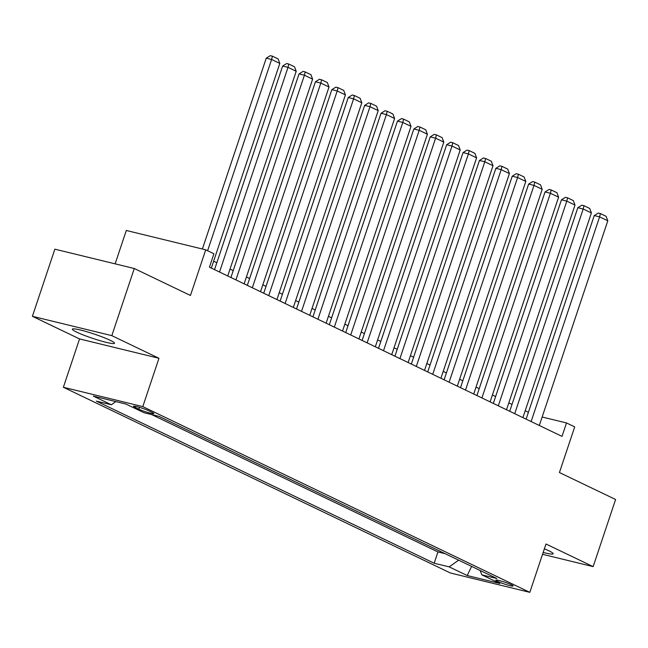 <?xml version="1.0" encoding="UTF-8"?>
<svg xmlns="http://www.w3.org/2000/svg" width="648" height="648" viewBox="0 0 648 648"><rect width="100%" height="100%" fill="white"/><g stroke="black" fill="none" stroke-linecap="round" stroke-linejoin="round"><path stroke-width="0.97" d="M543.17 552.428A22.202 2.276 -161.5 0 0 553.165 553.773A22.202 2.276 -161.5 0 0 548.848 550.8A22.202 2.276 -161.5 0 0 544.377 548.824M110.168 340.289A22.202 2.276 -161.5 0 0 87.018 331.8A22.202 2.276 -161.5 0 0 72.374 329.16A22.202 2.276 -161.5 0 0 76.683 332.132A22.202 2.276 -161.5 0 0 99.833 340.613A22.202 2.276 -161.5 0 0 114.485 343.254A22.202 2.276 -161.5 0 0 110.168 340.289M511.329 584.731A9.113 0.931 -161.5 0 0 501.836 581.256A9.113 0.931 -161.5 0 0 495.825 580.171A9.113 0.931 -161.5 0 0 497.591 581.386A9.113 0.931 -161.5 0 0 507.092 584.869A9.113 0.931 -161.5 0 0 513.103 585.954A9.113 0.931 -161.5 0 0 511.329 584.731M63.374 387.269L450.4 572.994L529.813 592.337L142.795 406.612L63.374 387.269L79.55 338.928L158.963 358.279L111.821 335.648L32.4 316.305L79.55 338.928M32.4 316.305L54.861 249.172L134.282 268.515L190.447 295.472L205.724 249.82L126.303 230.477L115.133 263.849M542.546 554.299L593.139 566.627L615.6 499.495L559.435 472.538L574.703 426.886L566.506 422.95L542.149 417.02M111.821 335.648L134.282 268.515M158.93 416.356L166.439 419.936M173 423.087L182.752 427.769M189.394 430.952L199.155 435.634M205.797 438.826L215.638 443.548M222.191 446.691L231.952 451.373M238.594 454.564L248.346 459.246M254.996 462.437L264.829 467.151M271.391 470.302L281.232 475.025M287.793 478.175L297.545 482.857M304.187 486.041L314.029 490.763M320.59 493.914L330.431 498.636M336.992 501.779L346.745 506.461M353.387 509.652L363.147 514.334M369.789 517.525L379.631 522.239M386.184 525.39L395.944 530.072M402.586 533.264L412.428 537.986M418.989 541.129L428.822 545.851M205.724 249.82L213.921 253.757L209.434 267.179L562.019 436.379L566.506 422.95M135.221 407.438L138.826 409.171A8.821 0.907 -161.5 0 0 148.028 412.549A8.821 0.907 -161.5 0 0 153.851 413.594A8.821 0.907 -161.5 0 0 152.134 412.411L148.53 410.686A8.821 0.907 -161.5 0 0 139.328 407.309A8.821 0.907 -161.5 0 0 133.504 406.264A8.821 0.907 -161.5 0 0 135.221 407.438L135.586 406.353M480.119 570.467L481.82 574.833L496.846 578.494L159.019 416.38L143.994 412.719L125.955 404.06L93.328 396.114L111.367 404.773L96.341 401.112L434.168 563.225L449.194 566.887L458.654 560.164M481.82 574.833L499.859 583.492L467.232 575.545L449.194 566.887M151.737 414.607L437.943 551.95L445.144 553.684M435.383 549.002L445.135 553.7M158.963 358.279L142.795 406.612M593.139 566.627L545.989 544.004L529.813 592.337M528.412 412.282L525.212 410.743M512.017 404.409L508.818 402.878M495.615 396.544L492.415 395.005M479.212 388.67L476.013 387.131M462.818 380.797L459.618 379.266M446.415 372.932L443.216 371.393M430.021 365.059L426.821 363.528M413.618 357.194L410.419 355.655M397.216 349.321L394.016 347.79M380.822 341.456L377.622 339.916M364.419 333.582L361.22 332.051M348.017 325.709L344.825 324.178M331.622 317.844L328.423 316.305M315.22 309.971L312.02 308.44M298.825 302.106L295.626 300.567M282.423 294.233L279.223 292.702M266.02 286.367L262.829 284.828M249.626 278.494L246.426 276.963M233.223 270.621L230.024 269.09M216.829 262.756L213.629 261.217M115.838 401.598L111.367 404.773M437.943 551.95L434.168 563.225M467.232 575.545L471.598 566.376M207.619 250.727L271.609 59.478L266.247 58.174L202.395 249.01M211.329 268.094L279.815 63.415L271.609 59.478L272.403 56.182L278.138 58.936L279.815 63.415M266.247 58.174L270.257 55.663L272.403 56.182M219.526 272.022L288.012 67.352L282.649 66.039L214.529 269.625M227.723 275.959L296.209 71.28L288.012 67.352L288.797 64.055L294.54 66.809L296.209 71.28M282.649 66.039L286.651 63.528L288.797 64.055M235.929 279.896L304.414 75.217L299.044 73.913L230.923 277.498M244.126 283.832L312.611 79.153L304.414 75.217L305.2 71.928L310.943 74.682L312.611 79.153M299.044 73.913L303.053 71.402L305.2 71.928M252.323 287.769L320.809 83.09L315.446 81.778L247.325 285.363M260.528 291.697L329.014 87.018L320.809 83.09L321.602 79.793L327.337 82.547L329.014 87.018M315.446 81.778L319.456 79.275L321.602 79.793M268.726 295.634L337.211 90.955L331.841 89.651L263.728 293.236M276.923 299.57L345.408 94.892L337.211 90.955L337.997 87.666L343.74 90.42L345.408 94.892M331.841 89.651L335.85 87.14L337.997 87.666M285.128 303.507L353.606 98.828L348.243 97.516L280.122 301.109M293.325 307.444L361.811 102.765L353.606 98.828L354.399 95.531L360.134 98.285L361.811 102.765M348.243 97.516L352.253 95.013L354.399 95.531M301.523 311.372L370.008 106.693L364.646 105.389L296.525 308.975M309.72 315.309L378.205 110.63L370.008 106.693L370.794 103.405L376.537 106.159L378.205 110.63M364.646 105.389L368.647 102.878L370.794 103.405M317.925 319.245L386.411 114.566L381.04 113.262L312.919 316.848M326.122 323.182L394.608 118.503L386.411 114.566L387.196 111.27L392.939 114.024L394.608 118.503M381.04 113.262L385.05 110.751L387.196 111.27M334.319 327.11L402.805 122.44L397.443 121.127L329.322 324.713M342.525 331.047L411.01 126.368L402.805 122.44L403.599 119.143L409.334 121.897L411.01 126.368M397.443 121.127L401.452 118.616L403.599 119.143M350.722 334.984L419.207 130.305L413.837 129.001L345.724 332.586M358.919 338.92L427.405 134.241L419.207 130.305L419.993 127.016L425.736 129.77L427.405 134.241M413.837 129.001L417.847 126.49L419.993 127.016M367.124 342.857L435.602 138.178L430.24 136.866L362.119 340.451M375.322 346.785L443.807 142.106L435.602 138.178L436.396 134.881L442.13 137.635L443.807 142.106M430.24 136.866L434.249 134.363L436.396 134.881M383.519 350.722L452.004 146.043L446.642 144.739L378.521 348.324M391.724 354.659L460.202 149.98L452.004 146.043L452.79 142.754L458.533 145.508L460.202 149.98M446.642 144.739L450.644 142.228L452.79 142.754M399.921 358.595L468.407 153.916L463.036 152.604L394.916 356.198M408.119 362.532L476.604 157.853L468.407 153.916L469.193 150.619L474.935 153.374L476.604 157.853M463.036 152.604L467.046 150.101L469.193 150.619M416.316 366.46L484.801 161.781L479.439 160.477L411.318 364.063M424.521 370.397L493.007 165.718L484.801 161.781L485.595 158.493L491.33 161.247L493.007 165.718M479.439 160.477L483.449 157.966L485.595 158.493M432.718 374.333L501.204 169.655L495.833 168.35L427.721 371.936M440.915 378.27L509.401 173.591L501.204 169.655L501.989 166.358L507.732 169.112L509.401 173.591M495.833 168.35L499.843 165.839L501.989 166.358M449.121 382.199L517.598 177.528L512.236 176.216L444.115 379.801M457.318 386.135L525.803 181.456L517.598 177.528L518.392 174.231L524.127 176.985L525.803 181.456M512.236 176.216L516.245 173.704L518.392 174.231M465.515 390.072L534.001 185.393L528.638 184.089L460.517 387.674M473.72 394.008L542.198 189.329L534.001 185.393L534.786 182.104L540.529 184.858L542.198 189.329M528.638 184.089L532.64 181.578L534.786 182.104M481.918 397.945L550.403 193.266L545.033 191.954L476.912 395.539M490.115 401.873L558.6 197.195L550.403 193.266L551.189 189.969L556.932 192.723L558.6 197.195M545.033 191.954L549.042 189.451L551.189 189.969M498.312 405.81L566.798 201.131L561.435 199.827L493.314 403.412M506.517 409.747L575.003 205.068L566.798 201.131L567.591 197.843L573.326 200.597L575.003 205.068M561.435 199.827L565.445 197.316L567.591 197.843M514.715 413.683L583.2 209.004L577.83 207.692L509.717 411.278M522.912 417.62L591.397 212.941L583.2 209.004L583.986 205.708L589.729 208.462L591.397 212.941M577.83 207.692L581.839 205.189L583.986 205.708M531.117 421.548L599.603 216.869L594.232 215.565L526.111 419.151M539.314 425.485L607.8 220.806L599.603 216.869L600.388 213.581L606.123 216.335L607.8 220.806M594.232 215.565L598.242 213.054L600.388 213.581M139.442 407.341L138.826 409.171"/></g></svg>
